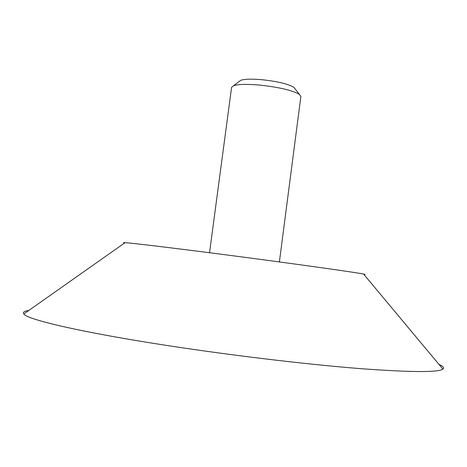 <?xml version="1.0" encoding="UTF-8"?>
<svg xmlns="http://www.w3.org/2000/svg" width="467" height="467" viewBox="0 0 467 467"><rect width="100%" height="100%" fill="white"/><g stroke="black" fill="none" stroke-linecap="round" stroke-linejoin="round"><path stroke-width="0.7" d="M295.086 88.876L293.854 87.3C288.203 83.961 277.608 81.433 262.075 79.723C251.707 78.824 244.597 79.022 240.75 80.312L239.151 81.509M279.383 261.934L300.882 96.482L299.411 94.392C292.482 90.359 279.324 87.265 259.95 85.111C247.037 83.978 238.234 84.183 233.541 85.724L231.585 87.358L209.531 252.735M438.922 364.353C442.15 365.801 443.726 367.062 443.65 368.142L442.914 369.14C438.134 372.473 411.024 372.333 361.586 368.726C312.417 364.89 243.406 356.876 181.196 347.623C87.989 333.817 27.074 319.842 23.823 313.97L23.368 312.814C23.572 311.746 25.422 310.934 28.919 310.38M363.962 274.526C365.608 274.614 365.486 274.468 363.589 274.082C356.321 272.436 285.932 262.582 217.756 253.797C168.552 247.434 131.612 243.044 125.045 242.677C123.113 242.56 122.955 242.671 124.572 243.009M240.75 80.312L233.541 85.724M293.854 87.3L299.411 94.392M125.045 242.677L23.823 313.97M363.589 274.082L442.914 369.14"/></g></svg>
